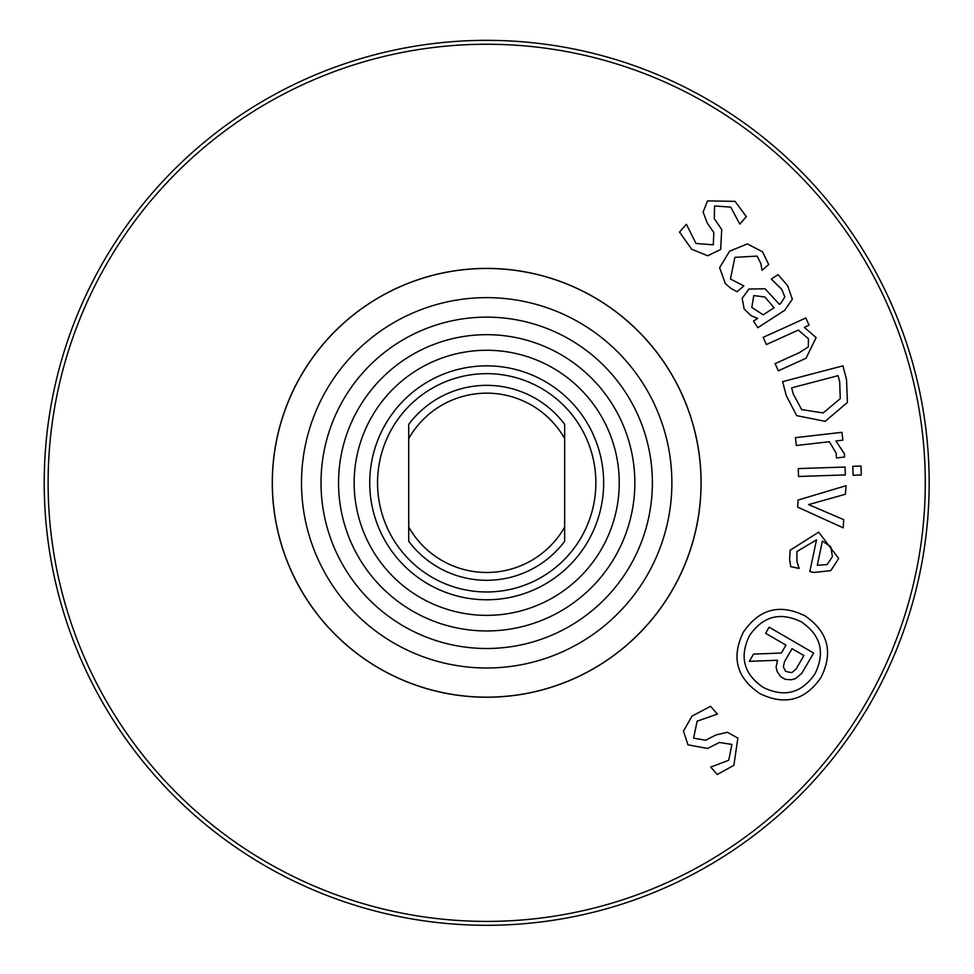<?xml version="1.0" encoding="UTF-8"?>
<svg xmlns="http://www.w3.org/2000/svg" width="974" height="974" viewBox="0 0 974 974"><rect width="100%" height="100%" fill="white"/><g stroke="black" fill="none" stroke-linecap="round" stroke-linejoin="round"><path stroke-width="1.46" d="M408.727 527.092L408.727 541.301A97.461 97.461 0 0 0 564.664 541.301L564.664 527.092A89.669 89.669 0 0 1 408.727 527.092L408.727 438.543A89.669 89.669 0 0 1 564.664 438.543L564.664 424.335A97.461 97.461 0 0 0 408.727 424.335L408.727 438.543M564.664 527.092L564.664 438.543M843.727 519.653L843.18 527.823L797.657 507.101L798.12 500.039L845.992 485.709L845.42 494.232L808.615 504.593L843.727 519.653M845.322 474.935L798.534 476.469L798.278 468.591L845.067 467.045L845.322 474.935M806.034 358.262L778.36 370.814L775.109 363.643L799.411 352.612L808.31 346.902L808.457 338.794L798.29 330.076L766.441 344.54L763.178 337.357L805.802 318.011L809.065 325.194L804.317 327.349L816.127 337.588L806.034 358.262M774.111 307.76L764.858 297.009L753.803 295.56L751.806 307.455L763.202 314.821L774.111 307.76M753.523 321.091L757.687 318.401L751.234 315.771L744.16 309.026L742.164 298.336L748.909 289.035L765.053 288.754L779.37 304.351L780.637 303.535L784.849 297.009L781.72 289.29L771.298 279.051L778.043 274.68L787.601 285.54L792.337 299.274L784.667 310.316L757.821 327.702L753.523 321.091M707.66 255.748L691.698 249.247L679.523 232.092L686.39 224.276L695.972 243.463L713.297 244.815L713.832 232.567L707.221 222.997L703.118 212.052L707.526 200.912L735.053 201.362L746.327 216.642L739.79 224.081L730.731 207.121L714.575 205.977L714.283 218.639L721.722 229.547L720.65 249.527L707.66 255.748M731.267 288.657L725.338 283.629L719.628 267.74L729.587 251.182L747.338 243.926L762.447 251.73L768.717 264.538L762.009 270.297L760.864 263.613L757.139 256.101L734.883 257.355L730.463 279.027L743.844 285.918L737.135 291.689L731.267 288.657M840.258 398.67L839.698 381.784L838.09 375.672L791.643 387.859L793.25 393.971L801.626 409.591L823.103 412.952L840.258 398.67M847.417 402.445L825.197 421.328L796.683 415.642L786.237 395.541L782.597 381.662L842.924 365.834L846.528 379.568L847.417 402.445M844.519 457.025L836.386 457.95L836.203 453.287L829.337 441.721L796.342 445.495L795.441 437.655L841.95 432.334L842.851 440.163L835.911 440.966L844.409 453.823L844.519 457.025M861.308 474.959L853.114 475.227L852.822 466.29L861.004 466.022L861.308 474.959M827.048 564.591L832.429 556.69L830.737 546.779L822.385 541.094L817.296 565.285L827.048 564.591M789.61 559.149L790.145 550.213L818.684 532.157L838.663 558.467L830.785 570.654L814.033 572.444L809.82 571.568L816.492 539.852L796.89 551.54L796.939 561.365L799.118 568.426L790.705 566.661L789.61 559.149M801.359 621.887C780.137 611.575 762.849 616.177 749.469 635.669C739.193 656.866 743.795 674.105 763.263 687.425C784.484 697.761 801.724 693.208 815.007 673.764C825.38 652.519 820.826 635.231 801.359 621.887M759.72 693.512C736.551 677.746 731.097 657.292 743.381 632.138C759.209 608.933 779.711 603.49 804.889 615.799C828.034 631.578 833.44 652.081 821.094 677.307C805.328 700.44 784.874 705.833 759.72 693.512M790.766 672.559L792.349 672.23L796.269 668.724L803.927 655.563L792.057 648.66L784.46 661.723L783.376 666.947L785.641 671.329L790.766 672.559M749.31 661.346L753.511 654.114L781.367 653.03L785.969 645.117L765.613 633.295L769.156 627.195L813.607 653.043L801.894 673.18L795.734 678.513L791.448 679.779L785.3 679.341L780.612 676.626L777.13 671.463L776.108 667.105L777.52 660.262L749.31 661.346M683.468 731.145L691.966 716.158L710.545 706.284L717.412 714.112L697.153 721.15L693.585 738.146L705.663 740.252L716 734.932L727.383 732.265L737.866 738.061L733.885 765.308L717.278 774.525L710.74 767.074L728.722 760.292L731.937 744.416L719.409 742.492L707.635 748.47L687.961 744.83L683.468 731.145M925.276 482.824A438.58 438.58 0 0 1 267.412 862.647A438.58 438.58 0 0 1 267.412 103.001A438.58 438.58 0 0 1 925.276 482.824M701.11 482.824A214.414 214.414 0 0 1 379.483 668.505A214.414 214.414 0 0 1 379.483 297.131A214.414 214.414 0 0 1 701.11 482.824M701.036 482.824A214.341 214.341 0 0 1 379.531 668.444A214.341 214.341 0 0 1 379.531 297.192A214.341 214.341 0 0 1 701.036 482.824M671.877 482.824A185.182 185.182 0 0 1 394.105 643.193A185.182 185.182 0 0 1 394.105 322.443A185.182 185.182 0 0 1 671.877 482.824M652.385 482.824A165.69 165.69 0 0 1 403.857 626.306A165.69 165.69 0 0 1 403.857 339.329A165.69 165.69 0 0 1 652.385 482.824M634.841 482.824A148.145 148.145 0 0 1 412.623 611.112A148.145 148.145 0 0 1 412.623 354.524A148.145 148.145 0 0 1 634.841 482.824M619.245 482.824A132.549 132.549 0 0 1 420.427 597.61A132.549 132.549 0 0 1 420.427 368.026A132.549 132.549 0 0 1 619.245 482.824M603.649 482.824A116.953 116.953 0 0 1 428.219 584.108A116.953 116.953 0 0 1 428.219 381.528A116.953 116.953 0 0 1 603.649 482.824M595.857 482.824A109.161 109.161 0 0 1 432.115 577.351A109.161 109.161 0 0 1 432.115 388.285A109.161 109.161 0 0 1 595.857 482.824M486.696 925.3A442.476 442.476 0 0 0 869.892 261.58A442.476 442.476 0 0 0 103.5 261.58A442.476 442.476 0 0 0 486.696 925.3"/></g></svg>
